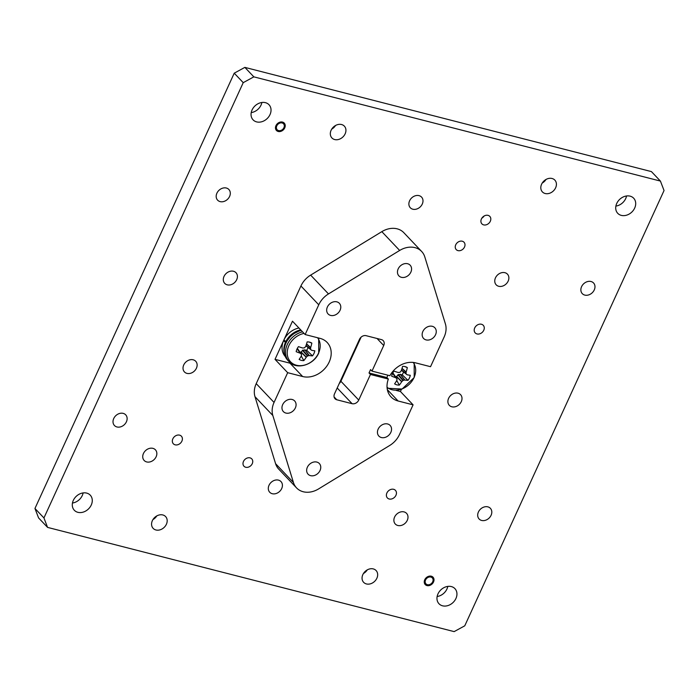 <?xml version="1.0" encoding="UTF-8"?>
<svg xmlns="http://www.w3.org/2000/svg" width="699" height="699" viewBox="0 0 699 699"><rect width="100%" height="100%" fill="white"/><g stroke="black" fill="none" stroke-linecap="round" stroke-linejoin="round"><path stroke-width="1.05" d="M285 341.025L283.576 340.658A18.296 14.644 136.5 0 0 285.175 356.42M285.69 342.632L283.576 340.658M298.919 327.997A18.296 14.644 136.5 0 0 283.925 339.897L286.048 341.872M285.375 342.554A18.296 14.644 136.5 0 0 284.012 351.824M300.719 329.893A18.296 14.644 136.5 0 0 285.725 341.794M402.607 366.39A10.389 8.309 -43.5 0 1 405.132 366.634A10.389 8.309 -43.5 0 1 405.962 366.896A10.389 8.309 -43.5 0 1 407.325 367.595A29.594 17.859 102.4 0 1 406.136 372.017L406.102 372.244A29.507 13.578 78.4 0 1 406.084 373.633L406.224 373.991A29.507 0.769 40.2 0 1 407.054 374.725L407.202 374.795A29.594 5.872 21.8 0 0 410.287 375.293A10.389 8.309 -43.5 0 1 409.465 377.906A10.389 8.309 -43.5 0 1 407.971 380.343A29.594 10.004 -152.4 0 1 404.808 380.038L404.616 380.046A29.507 15.404 -173.7 0 1 403.323 380.335L402.921 380.553A29.507 19.642 130.9 0 1 401.829 381.567L401.68 381.741A29.594 17.859 102.4 0 1 399.33 385.07A10.389 8.309 -43.5 0 1 394.612 383.865A29.594 13.735 -73.8 0 0 396.787 380.492L396.857 380.291A29.507 9.463 -96.2 0 0 396.997 379.033L396.857 378.675A29.507 3.346 -133.8 0 1 395.905 377.818L395.721 377.705A29.594 10.004 -152.4 0 1 391.65 376.167A10.389 8.309 -43.5 0 1 392.471 373.554A10.389 8.309 -43.5 0 1 393.965 371.108A29.594 5.872 21.8 0 0 398.115 372.471L398.343 372.488A29.507 11.28 1.3 0 0 399.767 372.331L400.16 372.113A29.507 15.527 -48.4 0 0 401.13 370.968L401.243 370.758A29.594 13.735 -73.8 0 0 402.607 366.39M413.196 362.432A18.104 14.487 -43.5 0 1 414 377.652A18.104 14.487 -43.5 0 1 387.036 387.237M401.418 370.269L407.202 374.795M396.997 379.033L392.768 372.943M404.581 366.512L407.325 367.595M395.957 377.355L398.316 374.568L402.135 374.716A7.715 6.177 136.5 0 0 403.55 371.982M396.761 380.544L399.33 385.07M402.135 374.716L407.971 380.343M307.132 341.916A10.389 8.309 -43.5 0 1 309.648 342.161A10.389 8.309 -43.5 0 1 310.478 342.423A10.389 8.309 -43.5 0 1 311.85 343.122A29.594 17.859 102.4 0 1 310.653 347.543L310.618 347.77A29.507 13.578 78.4 0 1 310.609 349.159L310.749 349.517A29.507 0.769 40.2 0 1 311.571 350.251L311.728 350.321A29.594 5.872 21.8 0 0 314.803 350.819A10.389 8.309 -43.5 0 1 313.982 353.432A10.389 8.309 -43.5 0 1 312.488 355.87A29.594 10.004 -152.4 0 1 309.325 355.555L309.133 355.573A29.507 15.404 -173.7 0 1 307.84 355.861L307.438 356.079A29.507 19.642 130.9 0 1 306.354 357.093L306.206 357.268A29.594 17.859 102.4 0 1 303.847 360.597A10.389 8.309 -43.5 0 1 299.128 359.382A29.594 13.735 -73.8 0 0 301.313 356.009L301.383 355.817A29.507 9.463 -96.2 0 0 301.514 354.559L301.383 354.201A29.507 3.346 -133.8 0 1 300.43 353.336L300.247 353.231A29.594 10.004 -152.4 0 1 296.175 351.684A10.389 8.309 -43.5 0 1 296.996 349.072A10.389 8.309 -43.5 0 1 298.482 346.634A29.594 5.872 21.8 0 0 302.641 347.997L302.868 348.015A29.507 11.28 1.3 0 0 304.283 347.857L304.685 347.639A29.507 15.527 -48.4 0 0 305.646 346.494L305.769 346.285A29.594 13.735 -73.8 0 0 307.132 341.916M317.547 337.731A18.104 14.487 -43.5 0 1 318.517 353.178A18.104 14.487 -43.5 0 1 296.455 365.236A18.104 14.487 -43.5 0 1 288.905 345.586A18.104 14.487 -43.5 0 1 304.056 333.406M305.935 345.787L311.728 350.321M301.514 354.559L297.293 348.469M309.107 342.038L311.85 343.122M300.483 352.881L302.833 350.094L306.66 350.243A7.715 6.177 136.5 0 0 308.076 347.508M301.278 356.062L303.847 360.597M306.66 350.243L312.488 355.87M282.099 122.963A4.36 3.486 136.5 0 0 276.787 125.864A4.36 3.486 136.5 0 0 278.604 130.591A4.36 3.486 136.5 0 0 283.916 127.69A4.36 3.486 136.5 0 0 282.099 122.963M276.262 130.241A5.356 4.29 136.5 0 0 277.791 131.036A5.356 4.29 136.5 0 0 284.318 127.471A5.356 4.29 136.5 0 0 284.021 122.884M430.872 577.068A4.36 3.486 136.5 0 0 425.56 579.969A4.36 3.486 136.5 0 0 427.377 584.696A4.36 3.486 136.5 0 0 432.69 581.795A4.36 3.486 136.5 0 0 430.872 577.068M425.044 584.347A5.356 4.29 136.5 0 0 426.565 585.142A5.356 4.29 136.5 0 0 433.092 581.568A5.356 4.29 136.5 0 0 432.795 576.99M362.842 574.63A8.571 6.859 -43.5 0 1 376.079 570.533A8.571 6.859 -43.5 0 1 376.875 578.23A8.571 6.859 -43.5 0 1 363.637 582.328A8.571 6.859 -43.5 0 1 362.842 574.63M152.365 520.676A8.571 6.859 -43.5 0 1 165.602 516.57A8.571 6.859 -43.5 0 1 166.388 524.276A8.571 6.859 -43.5 0 1 153.16 528.374A8.571 6.859 -43.5 0 1 152.365 520.676M541.603 184.204A8.571 6.859 -43.5 0 1 554.831 180.097A8.571 6.859 -43.5 0 1 555.626 187.804A8.571 6.859 -43.5 0 1 542.389 191.902A8.571 6.859 -43.5 0 1 541.603 184.204M331.116 130.25A8.571 6.859 -43.5 0 1 344.354 126.143A8.571 6.859 -43.5 0 1 345.14 133.841A8.571 6.859 -43.5 0 1 331.911 137.948A8.571 6.859 -43.5 0 1 331.116 130.25M581.577 286.677A7.75 6.204 -43.5 0 1 593.547 282.973A7.75 6.204 -43.5 0 1 594.264 289.928A7.75 6.204 -43.5 0 1 582.293 293.641A7.75 6.204 -43.5 0 1 581.577 286.677M478.404 512.026A7.75 6.204 -43.5 0 1 490.375 508.313A7.75 6.204 -43.5 0 1 491.091 515.277A7.75 6.204 -43.5 0 1 479.121 518.99A7.75 6.204 -43.5 0 1 478.404 512.026M113.727 418.544A7.75 6.204 -43.5 0 1 125.698 414.83A7.75 6.204 -43.5 0 1 126.414 421.794A7.75 6.204 -43.5 0 1 114.444 425.508A7.75 6.204 -43.5 0 1 113.727 418.544M216.9 193.195A7.75 6.204 -43.5 0 1 228.87 189.49A7.75 6.204 -43.5 0 1 229.587 196.445A7.75 6.204 -43.5 0 1 217.616 200.159A7.75 6.204 -43.5 0 1 216.9 193.195M626.54 195.973A10.974 8.781 -43.5 0 1 625.692 198.595A10.974 8.781 -43.5 0 1 615.889 206.083M616.728 203.461A10.974 8.781 -43.5 0 1 633.67 198.21A10.974 8.781 -43.5 0 1 634.683 208.066A10.974 8.781 -43.5 0 1 617.741 213.317A10.974 8.781 -43.5 0 1 616.728 203.461M447.788 586.4A10.974 8.781 -43.5 0 1 446.941 589.021A10.974 8.781 -43.5 0 1 437.137 596.509M437.976 593.897A10.974 8.781 -43.5 0 1 454.918 588.637A10.974 8.781 -43.5 0 1 455.931 598.493A10.974 8.781 -43.5 0 1 438.989 603.753A10.974 8.781 -43.5 0 1 437.976 593.897M83.111 492.917A10.974 8.781 -43.5 0 1 82.272 495.539A10.974 8.781 -43.5 0 1 72.46 503.027M73.308 500.405A10.974 8.781 -43.5 0 1 90.241 495.154A10.974 8.781 -43.5 0 1 91.263 505.01A10.974 8.781 -43.5 0 1 74.321 510.261A10.974 8.781 -43.5 0 1 73.308 500.405M261.863 102.491A10.974 8.781 -43.5 0 1 261.024 105.103A10.974 8.781 -43.5 0 1 251.212 112.6M252.059 109.979A10.974 8.781 -43.5 0 1 269.001 104.728A10.974 8.781 -43.5 0 1 270.015 114.584A10.974 8.781 -43.5 0 1 253.073 119.835A10.974 8.781 -43.5 0 1 252.059 109.979M243.488 461.436A5.356 4.29 -43.5 0 1 251.762 458.876A5.356 4.29 -43.5 0 1 252.252 463.69A5.356 4.29 -43.5 0 1 243.986 466.25A5.356 4.29 -43.5 0 1 243.488 461.436M424.747 579.759A5.356 4.29 -43.5 0 1 433.013 577.199A5.356 4.29 -43.5 0 1 433.511 582.005A5.356 4.29 -43.5 0 1 425.237 584.574A5.356 4.29 -43.5 0 1 424.747 579.759M455.739 244.79A5.356 4.29 -43.5 0 1 464.005 242.221A5.356 4.29 -43.5 0 1 464.503 247.035A5.356 4.29 -43.5 0 1 456.229 249.604A5.356 4.29 -43.5 0 1 455.739 244.79M275.965 125.654A5.356 4.29 -43.5 0 1 284.24 123.094A5.356 4.29 -43.5 0 1 284.729 127.908A5.356 4.29 -43.5 0 1 276.463 130.468A5.356 4.29 -43.5 0 1 275.965 125.654M181.889 441.148A5.531 4.43 136.5 0 0 181.382 436.185A5.531 4.43 136.5 0 0 172.845 438.832A5.531 4.43 136.5 0 0 173.352 443.795A5.531 4.43 136.5 0 0 181.889 441.148M483.76 330.26A5.531 4.43 136.5 0 0 483.254 325.297A5.531 4.43 136.5 0 0 474.708 327.945A5.531 4.43 136.5 0 0 475.224 332.907A5.531 4.43 136.5 0 0 483.76 330.26M395.94 495.311A5.531 4.43 136.5 0 0 395.433 490.349A5.531 4.43 136.5 0 0 386.888 492.996A5.531 4.43 136.5 0 0 387.403 497.959A5.531 4.43 136.5 0 0 395.94 495.311M281.706 488.549A7.75 6.204 136.5 0 0 280.989 481.585A7.75 6.204 136.5 0 0 269.019 485.289A7.75 6.204 136.5 0 0 269.735 492.253A7.75 6.204 136.5 0 0 281.706 488.549M407.281 520.318A7.75 6.204 136.5 0 0 406.565 513.363A7.75 6.204 136.5 0 0 394.594 517.068A7.75 6.204 136.5 0 0 395.311 524.032A7.75 6.204 136.5 0 0 407.281 520.318M461.288 401.619A7.75 6.204 136.5 0 0 460.571 394.655A7.75 6.204 136.5 0 0 448.601 398.369A7.75 6.204 136.5 0 0 449.317 405.333A7.75 6.204 136.5 0 0 461.288 401.619M508.156 281.112A7.75 6.204 136.5 0 0 507.439 274.148A7.75 6.204 136.5 0 0 495.469 277.861A7.75 6.204 136.5 0 0 496.185 284.825A7.75 6.204 136.5 0 0 508.156 281.112M422.275 204.047A7.75 6.204 136.5 0 0 421.558 197.092A7.75 6.204 136.5 0 0 409.597 200.796A7.75 6.204 136.5 0 0 410.304 207.76A7.75 6.204 136.5 0 0 422.275 204.047M236.699 279.67A7.75 6.204 136.5 0 0 235.982 272.706A7.75 6.204 136.5 0 0 224.021 276.42A7.75 6.204 136.5 0 0 224.737 283.383A7.75 6.204 136.5 0 0 236.699 279.67M196.419 368.216A7.75 6.204 136.5 0 0 195.703 361.261A7.75 6.204 136.5 0 0 183.732 364.965A7.75 6.204 136.5 0 0 184.449 371.929A7.75 6.204 136.5 0 0 196.419 368.216M156.13 456.77A7.75 6.204 136.5 0 0 155.414 449.806A7.75 6.204 136.5 0 0 143.444 453.52A7.75 6.204 136.5 0 0 144.16 460.475A7.75 6.204 136.5 0 0 156.13 456.77M490.314 221.26A5.443 4.36 136.5 0 0 489.807 216.375A5.443 4.36 136.5 0 0 481.401 218.979A5.443 4.36 136.5 0 0 481.908 223.863A5.443 4.36 136.5 0 0 490.314 221.26M291.142 363.436A21.783 17.431 -43.5 0 1 289.98 363.183L275.022 359.347L292.479 321.208L305.14 334.55L320.098 338.386A21.783 17.431 -43.5 0 1 327.167 342.466A21.783 17.431 -43.5 0 1 329.185 362.021A21.783 17.431 -43.5 0 1 302.641 376.525L287.673 372.689L274.052 402.441A20.559 16.453 136.5 0 0 272.828 415.494L293.431 482.493A20.559 16.453 136.5 0 0 296.551 487.893A20.559 16.453 136.5 0 0 318.561 488.933L389.727 445.464A20.559 16.453 136.5 0 0 399.461 434.586L413.083 404.835L398.115 400.999A21.783 17.431 136.5 0 1 391.047 396.918A21.783 17.431 136.5 0 1 388.338 379.059L370.453 374.472L358.736 400.073A5.443 4.36 -43.5 0 1 352.104 403.699L337.198 387.989M282.676 404.651A7.75 6.204 136.5 0 0 283.392 411.615A7.75 6.204 136.5 0 0 295.362 407.901A7.75 6.204 136.5 0 0 294.646 400.938A7.75 6.204 136.5 0 0 282.676 404.651M422.86 331.483A7.75 6.204 136.5 0 0 423.577 338.447A7.75 6.204 136.5 0 0 435.547 334.734A7.75 6.204 136.5 0 0 434.83 327.77A7.75 6.204 136.5 0 0 422.86 331.483M327.385 307.01A7.75 6.204 136.5 0 0 328.102 313.965A7.75 6.204 136.5 0 0 340.063 310.26A7.75 6.204 136.5 0 0 339.347 303.296A7.75 6.204 136.5 0 0 327.385 307.01M378.159 429.125A7.75 6.204 136.5 0 0 378.875 436.089A7.75 6.204 136.5 0 0 390.837 432.375A7.75 6.204 136.5 0 0 390.121 425.42A7.75 6.204 136.5 0 0 378.159 429.125M307.368 467.238A7.75 6.204 136.5 0 0 308.084 474.202A7.75 6.204 136.5 0 0 320.046 470.488A7.75 6.204 136.5 0 0 319.329 463.524A7.75 6.204 136.5 0 0 307.368 467.238M398.177 268.897A7.75 6.204 136.5 0 0 398.884 275.86A7.75 6.204 136.5 0 0 410.855 272.147A7.75 6.204 136.5 0 0 410.138 265.183A7.75 6.204 136.5 0 0 398.177 268.897M339.277 383.445A5.443 4.36 136.5 0 0 340.902 381.27L361.103 337.145M275.022 359.347L287.673 372.689M370.453 374.472L369.02 372.96L370.549 369.605L371.99 371.117L389.876 375.704A21.783 17.431 136.5 0 1 415.582 362.86L430.54 366.695L444.162 336.944A20.559 16.453 136.5 0 0 445.394 323.89L424.791 256.891A20.559 16.453 136.5 0 0 421.663 251.491A20.559 16.453 136.5 0 0 399.662 250.452L328.486 293.921A20.559 16.453 136.5 0 0 318.761 304.799L305.14 334.55M421.663 251.491L403.83 232.688A20.559 16.453 136.5 0 0 381.829 231.649L310.653 275.118A20.559 16.453 136.5 0 0 300.928 285.996L256.218 383.637A20.559 16.453 136.5 0 0 254.995 396.7L275.589 463.69A20.559 16.453 136.5 0 0 278.718 469.099L296.551 487.893M371.99 371.117L383.707 345.524L377.032 338.482M334.087 396.927L336.778 399.767L352.104 403.699M336.778 399.767A5.443 4.36 -43.5 0 1 335.013 398.745A5.443 4.36 -43.5 0 1 334.506 393.86L359.487 339.312A5.443 4.36 -43.5 0 1 366.119 335.686L381.436 339.618A5.443 4.36 -43.5 0 1 383.209 340.64A5.443 4.36 -43.5 0 1 383.707 345.524M396.115 390.392L400.422 391.492L401.444 389.273M400.422 391.492L413.083 404.835M369.02 372.96L386.897 377.547L388.338 379.059M386.897 377.547A21.783 17.431 -43.5 0 1 387.91 375.197M481.864 218.149A5.443 4.36 136.5 0 0 484.092 216.026M335.546 125.497A8.571 6.859 -43.5 0 1 331.728 129.123M546.024 179.451A8.571 6.859 -43.5 0 1 542.206 183.077M156.794 515.923A8.571 6.859 -43.5 0 1 152.976 519.549M367.272 569.877A8.571 6.859 -43.5 0 1 363.454 573.503M47.576 527.396L38.585 517.924L34.95 508.47L43.941 517.942L47.576 527.396L454.14 631.616L464.765 625.815L664.05 190.53L660.415 181.076L651.424 171.605L244.86 67.384L253.842 76.855L243.226 82.657L234.235 73.185L244.86 67.384M43.941 517.942L243.226 82.657M34.95 508.47L234.235 73.185M253.842 76.855L660.415 181.076M392.628 373.231L395.905 377.818M395.721 377.705L392.585 373.318M400.431 374.28L404.808 380.038M404.616 380.046L400.221 374.271M398.316 374.568L403.323 380.335M396.482 376.315L401.829 381.567M402.921 380.553L397.914 374.786M401.68 381.741L396.35 376.508M402.039 368.356L406.136 372.017M406.102 372.244L401.969 368.565M401.506 370.016L406.084 373.633M406.224 373.991L401.436 370.208M318.674 338.019L318.727 353.039C313.746 365.088 296.411 370.234 289.054 361.645A19.083 15.264 -43.5 0 1 287.289 344.52A19.083 15.264 -43.5 0 1 302.562 331.833M289.054 361.645L287.708 360.23A19.083 15.264 -43.5 0 1 285.943 343.095A19.083 15.264 -43.5 0 1 301.217 330.409M297.145 348.749L300.43 353.336M300.247 353.231L297.101 348.845M304.947 349.806L309.325 355.555M309.133 355.573L304.738 349.797M302.833 350.094L307.84 355.861M300.998 351.842L306.354 357.093M307.438 356.079L302.431 350.313M306.206 357.268L300.867 352.034M306.555 343.882L310.653 347.543M310.618 347.77L306.494 344.091M306.022 345.533L310.609 349.159M310.749 349.517L305.952 345.734M318.761 304.799L300.928 285.996M274.052 402.441L256.218 383.637M272.828 415.494L254.995 396.7M293.431 482.493L275.589 463.69M399.662 250.452L381.829 231.649M328.486 293.921L310.653 275.118M387.342 389.649L398.115 400.999M289.98 363.183L302.641 376.525M340.902 381.27L358.736 400.073M387.124 388.242L402.1 389.028L414.21 377.512L414.192 362.563M393.161 373.301L396.927 378.753M401.89 370.68L407.063 374.734M300.928 330.111L291.946 334.55L285.716 342.58C282.833 349.456 283.497 355.345 287.708 360.23M297.678 348.827L301.444 354.279M306.407 346.206L311.588 350.26"/></g></svg>
